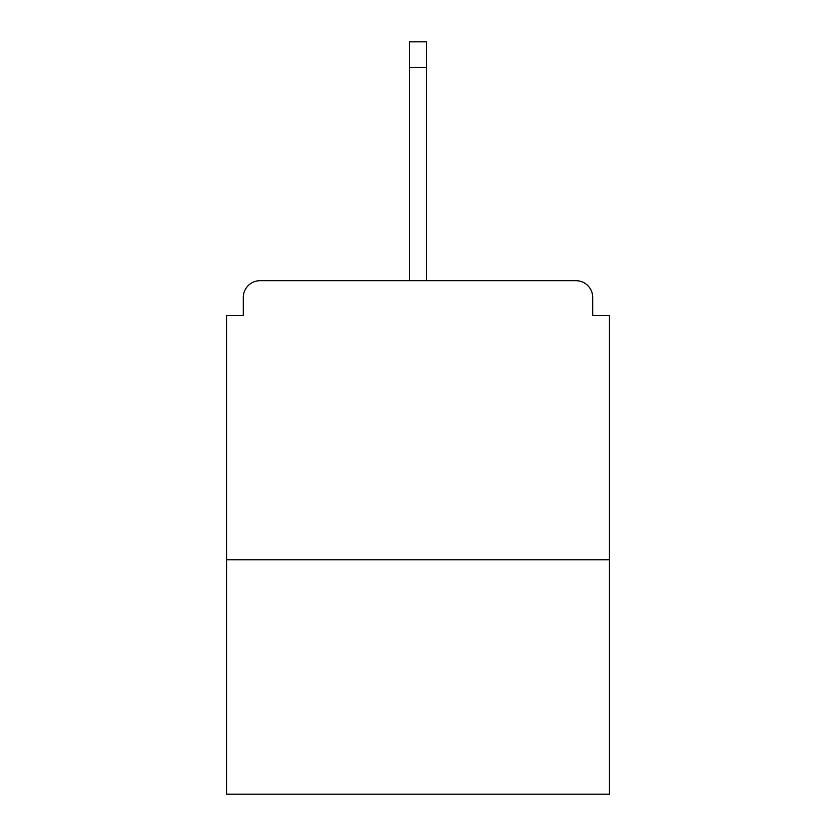 <?xml version="1.0" encoding="UTF-8"?>
<svg xmlns="http://www.w3.org/2000/svg" width="836" height="836" viewBox="0 0 836 836"><rect width="100%" height="100%" fill="white"/><g stroke="black" fill="none" stroke-linecap="round" stroke-linejoin="round"><path stroke-width="1.25" d="M592.703 315.297L592.703 297.438L592.703 315.297L609.444 315.297L609.444 794.2L226.556 794.2L226.556 315.297L243.297 315.297L243.297 297.438L243.297 315.297M609.444 559.775L226.556 559.775M592.703 297.438A16.741 16.741 0 0 0 575.962 280.697L260.038 280.697A16.741 16.741 0 0 0 243.297 297.438M575.962 280.697L505.069 280.697L575.962 280.697M330.931 280.697L260.038 280.697L330.931 280.697M426.37 67.476L409.63 67.476L409.63 41.8L426.37 41.8L426.37 280.697M409.63 67.476L409.63 280.697"/></g></svg>
